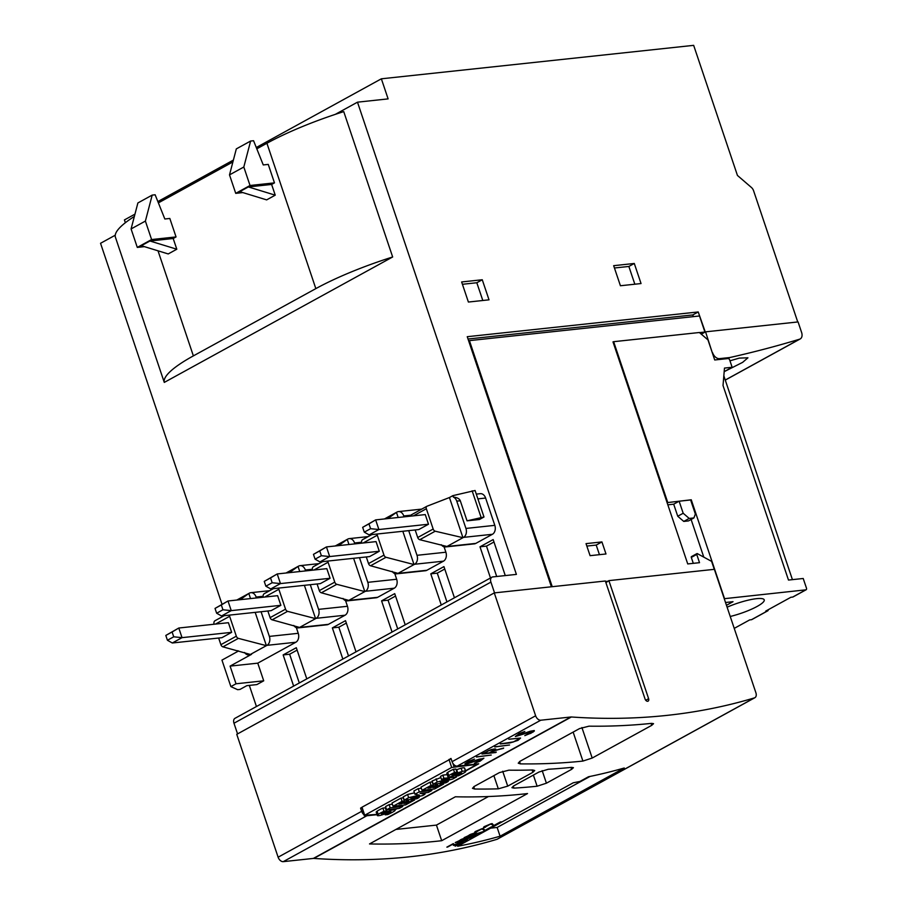 <?xml version="1.0" encoding="UTF-8"?>
<svg xmlns="http://www.w3.org/2000/svg" width="907" height="907" viewBox="0 0 907 907"><rect width="100%" height="100%" fill="white"/><g stroke="black" fill="none" stroke-linecap="round" stroke-linejoin="round"><path stroke-width="1.36" d="M729.965 360.816L739.296 358.106L747.935 357.8L742.652 362.347L724.171 371.677M727.108 607.191A26.802 5.34 -18.6 0 1 756.563 598.665A26.802 5.34 -18.6 0 1 764.227 599.867A26.802 5.34 -18.6 0 1 730.226 616.477M319.752 550.9L313.459 554.358L315.08 559.177L321.373 555.719L319.752 550.9L326.441 546.921L329.683 556.558L319.956 561.909L315.08 559.177M270.535 577.929L264.243 581.387L265.864 586.205L272.157 582.748L270.535 577.929L277.225 573.95L280.467 583.586L270.74 588.938L265.864 586.205M221.319 604.958L215.027 608.416L216.648 613.234L222.941 609.776L221.319 604.958L228.008 600.99L231.251 610.626L221.523 615.966L216.648 613.234M172.103 631.986L165.811 635.444L167.432 640.263L173.736 636.805L172.103 631.986L178.792 628.018L182.035 637.655L172.307 642.995L167.432 640.263M368.968 523.872L362.664 527.33L364.285 532.148L370.589 528.69L368.968 523.872L375.645 519.892L378.899 529.529L369.16 534.881L364.285 532.148M321.373 555.719L329.683 556.558L379.285 551.252L369.557 556.592L319.956 561.909M313.459 554.358L326.441 546.921L376.042 541.615L379.285 551.252M272.157 582.748L280.467 583.586L330.08 578.281L320.341 583.62L270.74 588.938M264.243 581.387L277.225 573.95L326.826 568.644L330.08 578.281M222.941 609.776L231.251 610.626L280.864 605.309L271.136 610.649L221.523 615.966M215.027 608.416L228.008 600.99L277.621 595.672L280.864 605.309M173.736 636.805L182.035 637.655L231.648 632.338L221.92 637.678L172.307 642.995M165.811 635.444L178.792 628.018L228.405 622.701L231.648 632.338M370.589 528.69L378.899 529.529L428.501 524.223L418.773 529.563L369.16 534.881M362.664 527.33L375.645 519.892L425.258 514.586L428.501 524.223M152.195 195.096L145.392 221.081L151.605 239.55L176.049 236.931L169.824 218.462L164.836 218.995L155.142 194.778L152.195 195.096L137.887 202.953L131.084 228.938L137.297 247.407L144.417 246.647M145.392 221.081L131.084 228.938M250.615 141.038L243.813 167.024L250.026 185.493L274.47 182.874L268.257 164.405L263.257 164.938L253.563 140.721L250.615 141.038L236.319 148.895L229.505 174.881L235.729 193.35L242.838 192.59M243.813 167.024L229.505 174.881M151.605 239.55L137.297 247.407M250.026 185.493L235.729 193.35M458.398 775.791L455.813 776.075A19.092 3.809 161.4 0 0 460.337 773.943A5.431 1.077 161.4 0 0 461.697 773.07L459.917 773.263A85.099 16.961 161.4 0 0 455.665 775.009A7.471 1.485 -18.6 0 1 451.289 776.517A5.045 1.009 -18.6 0 1 448.103 776.88A6.1 1.213 -18.6 0 1 447.899 776.687A6.1 1.213 -18.6 0 1 448.784 775.632A17.913 3.571 -18.6 0 1 454.554 772.515L456.969 772.254A14.376 2.868 161.4 0 0 452.355 774.567L451.901 775.032L452.616 774.986A4.909 0.975 161.4 0 0 454.588 774.272L457.797 772.957A7.766 1.553 -18.6 0 1 462.196 771.449A5.363 1.066 -18.6 0 1 465.495 771.075A6.598 1.315 -18.6 0 1 465.733 771.301A6.598 1.315 -18.6 0 1 464.86 772.379A23.491 4.682 -18.6 0 1 458.398 775.791M422.038 790.337L431.052 785.383L433.297 785.145L427.843 788.138L430.7 787.832L435.462 785.224L437.605 784.986L432.843 787.605L435.802 787.287L441.255 784.294L443.602 784.045L434.589 788.988L422.038 790.337L420.961 787.117L429.963 782.174L432.22 781.936L433.297 785.145M393.06 806.255L402.073 801.3L404.318 801.062L398.865 804.056L401.722 803.749L406.483 801.13L408.626 800.904L403.864 803.523L406.824 803.205L412.277 800.212L414.624 799.963L405.61 804.906L393.06 806.255L391.983 803.035L400.985 798.092L403.241 797.854L404.318 801.062M387.811 814.565L385.226 814.837A19.092 3.809 161.4 0 0 389.738 812.717A5.431 1.077 161.4 0 0 391.098 811.844L389.318 812.037A85.099 16.961 161.4 0 0 385.067 813.783A7.471 1.485 -18.6 0 1 380.691 815.291A5.045 1.009 -18.6 0 1 377.516 815.654A6.1 1.213 -18.6 0 1 377.312 815.45A6.1 1.213 -18.6 0 1 378.185 814.407A17.913 3.571 -18.6 0 1 383.967 811.289L386.371 811.028A14.376 2.868 161.4 0 0 381.756 813.341L381.303 813.806L382.017 813.76A4.909 0.975 161.4 0 0 383.99 813.035L387.198 811.731A7.766 1.553 -18.6 0 1 391.609 810.212A5.363 1.066 -18.6 0 1 394.908 809.849A6.598 1.315 -18.6 0 1 395.135 810.064A6.598 1.315 -18.6 0 1 394.273 811.153A23.491 4.682 -18.6 0 1 387.811 814.565M399.182 808.443L386.631 809.781L390.191 807.831L402.742 806.482L399.182 808.443M416.801 798.761L404.261 800.099L408.66 797.684L419.442 795.144L414.941 794.237L419.317 791.834L431.857 790.485L428.319 792.435L420.032 793.319L424.895 794.317L422.583 795.586L410.916 798.341L419.181 797.457L416.801 798.761M445.779 782.843L433.24 784.192L437.197 782.015L449.43 778.773L441.573 779.612L443.92 778.319L456.47 776.97L452.638 779.079L440.314 782.333L448.262 781.483L445.779 782.843M488.011 751.098L483.782 753.422L489.327 752.833L493.555 750.508L494.723 749.59L494.111 749.386L487.966 750.939L483.782 753.422M469.384 835.086L465.688 837.116A1037.653 680.386 61.2 0 0 470.438 836.322L474.656 833.408A1037.653 680.386 -118.8 0 1 473.057 833.68L465.688 837.116M460.507 839.961L456.811 841.991A1037.653 680.386 61.2 0 0 461.561 841.197L465.779 838.295A1037.653 680.386 -118.8 0 1 464.18 838.556L456.811 841.991M402.821 531.275L414.023 564.562L386.019 557.283A2.596 1.701 -118.8 0 1 383.978 555.107L377.289 535.221A4.32 2.834 -118.8 0 1 377.017 534.03M366.292 556.943L368.525 563.587L383.978 555.107M361.678 543.146A4.32 2.834 -118.8 0 1 362.698 539.597L371.825 534.597M353.605 558.304L364.807 591.591L336.803 584.312A2.596 1.701 -118.8 0 1 334.762 582.135L328.073 562.249A4.32 2.834 -118.8 0 1 327.801 561.059M317.076 583.972L319.309 590.616L334.762 582.135M312.462 570.174A4.32 2.834 -118.8 0 1 313.482 566.626L322.609 561.626M304.389 585.332L315.591 618.631L287.598 611.341A2.596 1.701 -118.8 0 1 285.546 609.164L278.857 589.278A4.32 2.834 -118.8 0 1 278.596 588.099M267.86 611.001L270.093 617.644L285.546 609.164M263.245 597.214A4.32 2.834 -118.8 0 1 264.266 593.666L273.392 588.654M255.173 612.361L266.386 645.659L238.382 638.369A2.596 1.701 -118.8 0 1 236.33 636.192L229.641 616.307A4.32 2.834 -118.8 0 1 229.38 615.127M218.644 638.029L220.889 644.673L236.33 636.192M214.029 624.243A4.32 2.834 -118.8 0 1 215.061 620.694L224.176 615.683M433.172 529.03L426.347 508.748A2.596 1.701 -118.8 0 1 426.868 506.287A2.596 1.701 -118.8 0 1 427.004 506.231L449.441 497.535L462.944 537.692L435.213 531.207A2.596 1.701 -118.8 0 1 433.172 529.03L417.719 537.522L415.179 529.949M176.808 249.221L168.226 253.937L141.356 245.706L149.938 241.001L173.18 238.507L176.808 249.221L149.938 241.001M176.049 236.931L173.192 238.507M275.229 195.164L266.647 199.88L239.777 191.649L248.359 186.933L271.624 184.45L275.229 195.164L248.359 186.933M274.47 182.874L271.612 184.45M456.198 769.952L456.709 769.737A7.766 1.553 -18.6 0 1 461.119 768.229A5.363 1.066 -18.6 0 1 464.418 767.866A6.598 1.315 -18.6 0 1 464.645 768.082L465.733 771.301M464.418 767.866L465.495 771.075M461.119 768.229L462.196 771.449M456.709 769.737L457.797 772.957M454.328 773.49L454.588 774.272M447.899 776.687L446.822 773.467A6.1 1.213 -18.6 0 1 447.695 772.413A17.913 3.571 -18.6 0 1 453.477 769.306L455.892 769.045L456.969 772.254M453.477 769.306L454.554 772.515M460.087 773.206L460.337 773.943M455.484 775.077L455.813 776.075M443.285 783.115L443.602 784.045M440.938 783.365L441.255 784.294M435.428 786.188L435.802 787.287M437.197 783.761L437.605 784.986M435.054 783.988L435.462 785.224M430.349 786.766L430.7 787.832M429.963 782.174L431.052 785.383M414.306 799.022L414.624 799.963M411.959 799.282L412.277 800.212M406.449 802.105L406.824 803.205M408.218 799.679L408.626 800.904M406.075 799.906L406.483 801.13M401.37 802.684L401.722 803.749M400.985 798.092L402.073 801.3M394.59 808.931L394.908 809.849M391.291 809.282L391.609 810.212M385.6 808.727L386.121 808.511A7.766 1.553 -18.6 0 1 386.189 808.488M386.121 808.511L387.198 811.731M383.729 812.264L383.99 813.035M377.312 815.45L376.224 812.241A6.1 1.213 -18.6 0 1 377.108 811.187A17.913 3.571 -18.6 0 1 382.89 808.08L385.294 807.82L386.371 811.028M382.89 808.08L383.967 811.289M389.488 811.969L389.738 812.717M384.885 813.851L385.226 814.837M402.323 805.257L402.742 806.482M386.631 809.781L385.554 806.572L389.114 804.622L392.391 804.26M389.114 804.622L390.191 807.831M418.853 796.471L419.181 797.457M424.408 792.854L424.895 794.317M431.471 789.328L431.857 790.485M414.941 794.237L413.864 791.017L418.229 788.625L421.358 788.285M418.229 788.625L419.317 791.834M404.261 800.099L403.173 796.89L407.583 794.475L414.476 792.843M407.583 794.475L408.66 797.684M447.877 780.337L448.262 781.483M456.153 776.041L456.47 776.97M441.573 779.612L440.496 776.392L442.843 775.111L447.208 774.635M442.843 775.111L443.92 778.319M433.24 784.192L432.151 780.972L440.87 777.537M436.108 778.807L437.197 782.015M494.111 749.386L494.723 749.59M494.054 749.227L492.24 749.59M492.184 749.431L490.438 750.044M490.392 749.885L487.966 750.939M474.588 833.216L473.057 833.68M472.989 833.51L471.504 834.134M471.447 833.987L469.338 834.95M465.71 838.091L464.18 838.556M464.112 838.385L462.627 839.009M462.57 838.862L460.461 839.825M389.931 518.362L389.579 517.341L396.45 512.364L398.173 517.478M387.176 518.657L389.579 517.341M368.525 563.587A2.596 1.701 -118.8 0 0 370.566 565.764L398.003 573.371A6.916 5.034 83.9 0 1 396.574 573.825A6.916 5.034 83.9 0 1 392.198 571.399M340.715 545.39L340.363 544.37L347.245 539.393L348.968 544.517M337.971 545.685L340.363 544.37M319.309 590.616A2.596 1.701 -118.8 0 0 321.361 592.793L348.787 600.4A6.916 5.034 83.9 0 1 347.358 600.853A6.916 5.034 83.9 0 1 342.982 598.427M291.498 572.43L291.158 571.399L298.029 566.422L299.752 571.546M288.755 572.725L291.158 571.399M270.093 617.644A2.596 1.701 -118.8 0 0 272.145 619.821L299.571 627.429A6.916 5.034 83.9 0 1 298.142 627.882A6.916 5.034 83.9 0 1 293.777 625.456M242.282 599.459L241.942 598.427L248.813 593.45L250.536 598.575M239.539 599.754L241.942 598.427M220.889 644.673A2.596 1.701 -118.8 0 0 222.929 646.85L250.355 654.457A6.916 5.034 83.9 0 1 248.937 654.911A6.916 5.034 83.9 0 1 244.561 652.484M410.724 516.14A2.596 1.701 -118.8 0 1 411.415 514.779A2.596 1.701 -118.8 0 1 411.551 514.711L426.743 506.367M417.719 537.522A2.596 1.701 -118.8 0 0 419.771 539.699L446.924 546.49A6.916 5.034 83.9 0 1 445.496 546.944A6.916 5.034 83.9 0 1 441.267 544.722M419.771 539.699L435.213 531.207M465.563 770.78L476.901 764.386L451.686 767.458L364.705 815.234L376.961 814.418M394.964 809.554L396.461 808.727M424.555 793.308L425.598 792.729M476.844 756.823L490.8 755.1M495.165 746.767L509.11 745.044M525.595 735.192L530.436 733.332L534.212 730.532M516.332 735.634L524.008 731.722M515.38 736.393L529.495 731.541L533.248 731.031L515.391 736.552L519.178 733.582L524.847 731.45L516.389 735.792M500.653 743.751L512.716 742.175L517.976 740.169L520.516 738.049M508.838 739.25L520.561 738.06L518.033 740.339L510.131 742.901L500.279 743.955L513.509 741.869L519.564 738.547M482.343 753.808L496.288 752.084M493.102 750.973L490.256 752.731L493.102 750.973L503.668 748.026M494.462 750.225L495.732 749.08M475.245 762.855L480.075 760.996L483.862 758.184L480.132 761.154L474.44 763.286L482.898 758.694L466.425 764.068L465.008 763.626L468.817 761.234L474.486 759.102L467.23 762.515L466.028 763.456L467.241 763.569L483.896 758.184M466.051 763.705L467.173 762.356L473.647 759.374M465.019 764.045L479.145 759.193L482.898 758.694M590.026 776.437L497.138 827.456L490.642 828.148M488.465 796.527L436.437 825.098L395.906 829.44M492.886 826.028L493.85 825.495M483.533 827.32L485.075 827.116M484.463 827.014L490.177 824.078L492.388 824.701L491.277 824.066A1037.653 680.386 -118.8 0 1 490.233 824.248L484.996 827.127A1037.653 680.386 61.2 0 0 485.642 827.014L484.848 827.456A1037.653 680.386 -118.8 0 1 484.134 827.569L483.533 827.456L484.123 826.685L490.993 823.805A1037.653 680.386 61.2 0 0 492.172 823.613L493.862 825.517L500.29 821.98A1037.653 680.386 61.2 0 0 501.083 821.833L492.977 826.277L492.388 824.701M464.452 837.49L475.971 835.63A1037.653 680.386 -118.8 0 1 464.112 837.683L473.783 833.261A1037.653 680.386 61.2 0 0 475.506 832.977L476.084 833.306L474.622 834.327L483.431 831.526L471.232 836.186A1037.653 680.386 61.2 0 0 476.753 835.2L475.971 835.63M471.232 836.186L474.599 834.27M474.622 834.327L476.084 833.306M461.47 843.283L463.194 841.957M447.208 846.957L452.536 844.179L453.545 845.233L455.246 844.304M461.323 842.399L462.275 842.546L461.323 842.399A1037.653 680.386 -118.8 0 1 460.813 842.49L453.636 845.437L452.593 844.315L447.661 847.025A1037.653 680.386 -118.8 0 1 446.868 847.149L453.33 843.601L454.316 844.757L461.572 842.059A1037.653 680.386 61.2 0 0 462.162 841.957L463.296 841.957L462.162 843.204L455.11 846.186L462.275 842.546M455.575 842.365L467.026 840.233M464.803 839.44L462.355 841.061L465.722 839.145M465.745 839.202L467.128 837.943L465.745 839.202L474.554 836.401L464.894 839.667M484.009 830.903L484.973 830.37M474.656 832.195L476.198 831.991M475.585 831.889L481.3 828.953L483.51 829.576L482.399 828.941A1037.653 680.386 -118.8 0 1 481.356 829.123L476.118 832.002A1037.653 680.386 61.2 0 0 476.765 831.889L475.971 832.331A1037.653 680.386 -118.8 0 1 475.257 832.445L474.656 832.331L475.245 831.56L482.116 828.681A1037.653 680.386 61.2 0 0 483.295 828.488L484.984 830.393L491.413 826.855A1037.653 680.386 61.2 0 0 492.206 826.708L484.1 831.152L483.51 829.576M384.466 518.951L397.028 512.047A6.916 5.034 83.9 0 1 398.456 511.593A6.916 5.034 83.9 0 1 403.762 515.958L404.068 516.854M398.57 573.054L414.59 564.256A6.916 5.034 83.9 0 0 417.005 555.311L408.706 530.64M335.25 545.98L347.812 539.075A6.916 5.034 83.9 0 1 349.24 538.622A6.916 5.034 83.9 0 1 354.558 542.987L354.852 543.883M349.354 600.083L365.385 591.285A6.916 5.034 83.9 0 0 367.8 582.339L359.489 557.669M286.034 573.009L298.596 566.115A6.916 5.034 83.9 0 1 300.024 565.662A6.916 5.034 83.9 0 1 305.342 570.015L305.636 570.911M300.149 627.111L316.169 618.313A6.916 5.034 83.9 0 0 318.584 609.368L310.285 584.698M236.818 600.037L249.391 593.144A6.916 5.034 83.9 0 1 250.808 592.69A6.916 5.034 83.9 0 1 256.125 597.055L256.42 597.94M239.97 689.433L246.829 685.658L256.851 684.592L263.722 680.817L236.024 683.787L230.877 686.61L237.611 689.683L239.97 689.433M230.877 686.61L221.954 660.115L238.643 650.943M236.024 683.787L230.083 666.112L251.534 654.332A6.916 5.034 83.9 0 1 250.117 654.786L248.937 654.911M250.933 654.14L266.953 645.342A6.916 5.034 83.9 0 0 269.368 636.397L261.069 611.726M467.037 520.833L479.418 519.507L483.998 516.99L467.037 520.833L460.28 500.755L456.754 501.14L465.937 528.441A6.916 5.034 83.9 0 1 463.522 537.375L447.502 546.184M483.998 516.99L475.075 490.494L452.865 495.653L453.341 497.059C457.185 497.512 459.498 498.748 460.28 500.755M453.341 497.059A6.916 5.034 83.9 0 1 456.754 501.14M472.128 490.812L481.05 517.307M452.865 495.653L449.441 497.535M193.372 355.884L315.84 288.619A108.953 21.723 -18.6 0 1 392.663 256.976L164.28 382.414A108.953 21.723 -18.6 0 1 193.372 355.884L158.011 250.808M392.663 256.976L343.742 111.618A108.953 21.723 161.4 0 0 266.919 143.261L256.828 148.805M232.895 161.945L158.396 202.862M689.207 518.43L683.186 513.249L679.128 501.208L690.624 499.972L695.352 514.031L693.912 517.931L689.207 518.43L683.765 521.423L677.744 516.242L673.697 504.19L667.835 504.825M683.186 513.249L677.744 516.242M693.912 517.931L688.481 520.913L683.765 521.423M679.128 501.208L673.697 504.19M723.831 375.827L792.423 579.641M725.521 602.497L733.026 601.692L726.473 605.298M768.229 609.719A1.735 1.134 -118.8 0 1 767.776 610.819A1.735 1.134 -118.8 0 1 767.481 610.91L765.712 611.103L790.893 597.271L792.661 597.078A1.735 1.134 61.2 0 0 792.956 596.987A1.735 1.134 61.2 0 0 793.183 596.795M734.239 628.381L749.692 619.9L751.461 619.708A1.735 1.134 61.2 0 0 751.756 619.617A1.735 1.134 61.2 0 0 751.982 619.424M451.085 758.706L362.006 807.196L364.251 815.654M491.231 755.055L476.47 757.028L491.231 755.055M509.541 744.998L494.78 746.971L509.541 744.998M530.436 733.332L524.802 735.634L533.248 731.031M532.987 731.926L530.493 733.491M534.257 730.94L533.033 732.096M516.4 736.042L530.244 731.235L534.257 730.532L534.302 731.099M490.256 752.731L495.823 752.527L481.968 754.012L491.084 749.601L495.075 748.887L495.789 749.397L494.519 750.384M503.328 748.218L493.159 751.132M494.122 750.599L503.385 748.377M450.042 758.978L450.994 758.456L452.083 761.665A5.193 3.401 61.2 0 0 457.241 766.109L478.749 763.796L465.631 771.007M449.339 779.952L448.001 780.689M432.469 789.215L431.596 789.691M426.188 792.661L424.623 793.523M419.578 796.301L418.909 796.663M403.49 805.133L402.47 805.688M397.051 808.67L395.044 809.77M573.269 782.775A1037.653 680.386 61.2 0 0 579.913 781.46L588.496 776.755A1037.653 680.386 61.2 0 0 624.254 768.002L500.074 836.209A1037.653 680.386 -118.8 0 1 457.672 846.254L573.269 782.775M497.138 827.456L500.074 836.209M369.512 843.941L455.348 796.788A1037.653 680.386 61.2 0 0 527.523 793.568L441.686 840.71A1037.653 680.386 -118.8 0 1 369.512 843.941M436.437 825.098L441.686 840.71M499.417 772.594L508.906 770.168A1037.653 680.386 61.2 0 0 532.647 769.964L534.711 770.508L532.897 772.311L507.716 786.142L498.317 788.829A1037.653 680.386 -118.8 0 1 474.576 789.022L472.468 788.319L474.236 786.426L499.417 772.594M538.917 772.05L548.282 769.261A1037.653 680.386 61.2 0 0 571.455 767.367L573.428 767.673L571.591 769.363L546.411 783.194L537.125 786.222A1037.653 680.386 -118.8 0 1 513.952 788.126L511.922 787.661L513.736 785.87L538.917 772.05M579.528 728.593L589.017 726.167A1037.653 680.386 61.2 0 0 651.566 723.367L653.55 723.673L651.702 725.362L592.192 758.048L582.906 761.075A1037.653 680.386 -118.8 0 1 520.357 763.875L518.237 763.184L520.017 761.279L579.528 728.593M462.355 841.061A1037.653 680.386 61.2 0 0 467.876 840.075L467.094 840.506A1037.653 680.386 -118.8 0 1 455.235 842.558L464.906 838.136A1037.653 680.386 61.2 0 0 466.629 837.853L467.207 838.181M462.423 284.288L476.821 282.746L482.807 300.5M614.447 267.996L628.857 266.454L634.832 284.208M444.067 546.819L445.881 552.216A6.916 5.034 83.9 0 1 443.466 561.161L426.868 570.276A6.916 5.034 83.9 0 1 425.451 570.73L396.574 573.825M394.76 573.564L396.665 579.244A6.916 5.034 83.9 0 1 394.25 588.189L377.663 597.305A6.916 5.034 83.9 0 1 376.235 597.758L347.358 600.853M345.544 600.593L347.46 606.284A6.916 5.034 83.9 0 1 345.045 615.218L328.447 624.333A6.916 5.034 83.9 0 1 327.019 624.787L298.142 627.882M296.328 627.621L298.244 633.313A6.916 5.034 83.9 0 1 295.829 642.247L257.769 663.153L263.722 680.817M230.083 666.112L257.769 663.153M476.288 494.111L480.302 493.68A6.916 5.034 83.9 0 1 485.619 498.045L494.814 525.346A6.916 5.034 83.9 0 1 492.399 534.291L475.801 543.406A6.916 5.034 83.9 0 1 474.372 543.86L445.496 546.944M444.759 569.029L437.265 573.145L430.78 573.836L443.942 566.603L454.441 597.792M395.543 596.058L388.049 600.173L381.575 600.865L394.726 593.632L405.225 624.821M346.327 623.086L338.833 627.202L332.359 627.893L345.522 620.66L356.009 651.85M297.122 650.115L289.628 654.23L283.143 654.922L296.306 647.7L306.793 678.878M493.975 542.001L486.481 546.116L479.996 546.808L493.159 539.574L505.278 575.582M134.349 216.456A108.953 21.723 161.4 0 0 115.359 237.056L164.28 382.414M293.641 686.111L283.143 654.922M289.628 654.23L299.31 682.994M342.846 659.072L332.359 627.893M338.833 627.202L348.515 655.965M392.062 632.043L381.575 600.865M388.049 600.173L397.731 628.936M441.278 605.014L430.78 573.836M437.265 573.145L446.947 601.908M490.494 577.986L479.996 546.808M486.481 546.116L496.707 576.501M701.315 334.173L705.555 331.837L798.069 321.928L801.584 332.37A6.916 4.535 -118.8 0 1 800.201 338.946A6.916 4.535 -118.8 0 1 799.623 339.184A2161.789 1417.482 -118.8 0 1 729.829 357.528L727.947 358.56M586.84 546.071L596.216 545.073L599.448 554.676M693.299 563.338L691.304 557.42A0.862 0.567 -118.8 0 1 691.474 556.603L696.916 553.621A0.862 0.567 -118.8 0 1 697.392 553.655L711.598 561.376L714.274 569.335M703.787 557.125L691.111 519.473M792.956 596.987L806.119 589.765A1.735 1.134 -118.8 0 0 806.459 588.121L803.217 578.485L788.489 580.061L723.026 385.532L724.478 368.083L732.13 367.267L724.183 371.632M806.119 589.765A1.735 1.134 -118.8 0 1 805.824 589.845L724.251 598.699M724.5 598.563L691.259 499.78L690.669 500.108M691.259 499.78L667.098 502.637M667.688 502.308L613.642 341.69L699.376 332.506L707.97 339.898L714.727 359.977L727.981 358.56A1.735 1.134 -118.8 0 1 729.704 360.034L732.13 367.267M613.642 341.69L612.996 341.882L687.733 563.939L699.512 562.68L696.746 554.438A0.862 0.567 -118.8 0 1 696.916 553.621M605.91 582.679L608.88 580.627L648.618 698.685A2.596 1.701 -118.8 0 1 648.097 701.145A2.596 1.701 -118.8 0 1 645.081 699.059L605.354 581.002L494.281 592.906L236.761 734.341L278.12 857.206A5.193 3.401 61.2 0 0 283.267 861.65L313.391 858.419A5.193 3.401 -118.8 0 1 313.867 858.419A1037.653 680.386 61.2 0 0 496.923 839.326A5.193 3.401 61.2 0 0 497.365 839.145L754.873 697.71A5.193 3.401 -118.8 0 1 754.431 697.891A1037.653 680.386 -118.8 0 1 571.376 716.984L313.867 858.419M361.666 807.99L360.578 808.114L361.542 807.581M377.04 814.667L366.825 815.767A5.193 3.401 -118.8 0 1 365.623 815.642M363.922 814.679A5.193 3.401 -118.8 0 1 361.666 811.323L360.578 808.114M571.376 716.984A5.193 3.401 -118.8 0 0 570.9 716.995L540.787 720.215A5.193 3.401 -118.8 0 1 535.629 715.782L494.281 592.906M608.88 580.627L714.365 569.324L755.905 692.789A5.193 3.401 -118.8 0 1 754.873 697.71M482.263 279.753L489.02 299.832L468.397 302.042L461.64 281.964L482.263 279.753L476.821 282.746M634.288 263.472L641.045 283.551L620.422 285.75L613.665 265.683L634.288 263.472L628.857 266.454M705.555 331.837L712.335 352.857M729.829 357.528L719.466 358.639A6.916 4.535 -118.8 0 1 712.585 352.721M256.307 147.501L381.359 78.807L693.662 45.35L737.448 175.448L751.415 187.466A5.193 3.401 -118.8 0 1 753.592 190.765L797.741 321.962M125.359 222.714L124.429 219.925L134.962 214.143M157.875 201.558L233.382 160.085M335.25 114.384L357.483 102.174L388.117 98.886L381.359 78.807M222.022 604.266L100.541 243.291L115.246 235.208M494.542 592.872L490.914 582.113A5.193 3.401 -118.8 0 1 491.957 577.181A5.193 3.401 -118.8 0 1 492.83 576.909L516.4 574.392L357.483 102.174M256.443 706.53L249.323 685.397M237.872 651.362L237.645 650.682M237.566 733.899L233.972 723.23A5.193 3.401 -118.8 0 1 235.015 718.299L491.957 577.181M601.931 541.933L605.989 553.973L590.083 555.674L586.024 543.633L601.931 541.933L596.216 545.073M608.722 581.138L605.513 581.478M705.272 331.996L698.22 311.951L467.241 336.701L551.399 586.784M552.227 586.693L469.418 340.624L699.512 315.976L704.92 332.03L699.501 332.62M468.023 339.014L692.789 314.933L698.22 311.951M704.92 332.03L701.202 334.071M469.418 340.624L468.692 341.021M692.789 314.933L693.356 316.634L692.789 314.933M701.224 334.093L704.977 332.03M363.129 542.998L377.289 535.221M313.913 570.027L328.073 562.249M264.708 597.055L278.857 589.278M215.492 624.084L229.641 616.307M413.433 515.845L426.347 508.748M447.695 772.413L448.784 775.632M377.108 811.187L378.185 814.407M370.566 565.764L386.019 557.283M321.361 592.793L336.803 584.312M272.145 619.821L287.598 611.341M222.929 646.85L238.382 638.369M251.534 654.332L250.355 654.457M266.919 143.261L315.84 288.619M767.481 610.91L751.461 619.708M364.705 815.234L362.006 807.196M451.686 767.458L448.988 759.431M454.01 766.698L452.888 763.343M473.783 786.686L474.576 789.022M493.873 775.632L498.317 788.829M502.705 771.245L507.716 786.142M532.114 769.986L532.897 772.311M513.283 786.131L513.952 788.126M533.373 775.088L537.125 786.222M542.182 770.633L546.411 783.194M570.934 767.424L571.591 769.363M519.564 761.54L520.357 763.875M573.145 732.096L582.906 761.075M581.92 727.539L592.192 758.048M651.045 723.423L651.702 725.362M443.466 561.161L414.59 564.256M445.881 552.216L417.005 555.311M410.984 515.187L403.762 515.958M426.868 570.276L398.003 573.371M394.25 588.189L365.385 591.285M396.665 579.244L367.8 582.339M361.542 542.239L354.558 542.987M377.663 597.305L348.787 600.4M345.045 615.218L316.169 618.313M347.46 606.284L318.584 609.368M312.337 569.267L305.342 570.015M328.447 624.333L299.571 627.429M295.829 642.247L266.953 645.342M298.244 633.313L269.368 636.397M263.121 596.296L256.125 597.055M492.399 534.291L463.522 537.375M494.814 525.346L465.937 528.441M485.619 498.045L477.898 498.873M475.801 543.406L446.924 546.49M799.623 339.184L725.249 380.044M805.824 589.845L792.661 597.078M648.618 698.685L645.739 700.261M540.787 720.215L457.241 766.109M535.629 715.782L452.083 761.665M361.666 811.323L278.12 857.206M366.825 815.767L283.267 861.65M570.9 716.995L313.391 858.419M754.431 697.891L496.923 839.326M719.466 358.639L717.584 359.671M233.972 723.23L490.914 582.113M696.746 554.438L691.304 557.42M395.135 810.064L394.749 808.919M426.868 506.287L411.415 514.779M751.756 619.617L767.776 610.819M398.456 511.593L421.744 509.099M349.24 538.622L368.163 536.604M300.024 565.662L318.947 563.632M250.808 592.69L269.742 590.661M725.271 380.101L800.201 338.946"/></g></svg>
